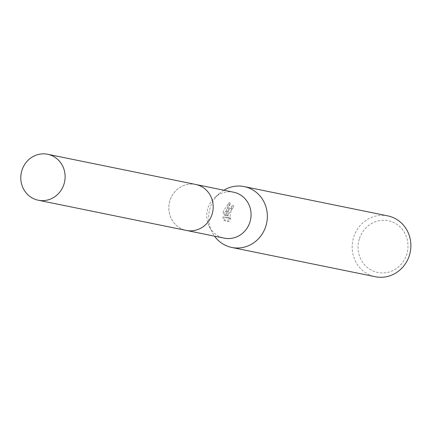 <?xml version="1.0" encoding="UTF-8"?>
<svg xmlns="http://www.w3.org/2000/svg" width="431" height="431" viewBox="0 0 431 431"><rect width="100%" height="100%" fill="white"/><g stroke="black" fill="none" stroke-linecap="round" stroke-linejoin="round"><path stroke-width="0.32" stroke-dasharray="2.15 1.62" d="M169.922 200.722A23.446 22.116 -78.5 0 0 186.321 230.418A23.446 22.116 -78.5 0 0 212.095 214.159A23.446 22.116 -78.5 0 0 195.696 184.468A23.446 22.116 -78.5 0 0 169.922 200.722A23.452 22.121 -78.5 0 0 184.15 229.858A23.452 22.121 -78.5 0 0 212.095 214.164A23.452 22.121 -78.5 0 0 197.856 185.023A23.452 22.121 -78.5 0 0 169.911 200.722M233.591 192.199A23.446 22.116 -78.5 0 0 215.128 197.182A23.446 22.116 -78.5 0 0 207.823 208.453A23.446 22.116 -78.5 0 0 209.18 226.329A23.446 22.116 -78.5 0 0 224.222 238.144M223.867 190.216A31.054 29.292 -78.5 0 0 219.751 193.201A31.054 29.292 -78.5 0 0 210.075 208.13A31.054 29.292 -78.5 0 0 211.88 231.808A31.054 29.292 -78.5 0 0 214.498 236.161M226.921 211.567L226.151 215.446L226.442 211.465L228.92 202.748L223.484 210.861L223.026 212.812L226.092 217.58L222.865 216.917L223.711 220.424L227.697 221.238L229.12 217.666L228.279 218.032L227.994 211.783L229.987 208.803L230.93 208.464A31.054 29.292 101.5 0 1 232.411 205.517L226.921 211.567M387.728 215.872A31.054 29.292 -78.5 0 0 353.598 237.4A31.054 29.292 -78.5 0 0 375.315 276.729M359.303 239.043A26.399 24.896 -78.5 0 0 375.326 271.837A26.399 24.896 -78.5 0 0 406.778 254.171A26.399 24.896 -78.5 0 0 390.75 221.378A26.399 24.896 -78.5 0 0 359.303 239.043M222.865 216.917L227.52 218.032L224.422 213.253L230.386 203.216L228.306 209.272L227.557 215.899L233.85 205.975A29.502 27.826 -78.5 0 0 232.336 208.916L231.393 209.25L229.701 218.485L230.542 218.118L229.12 217.666M232.336 208.916L230.93 208.464M230.542 218.118L229.163 221.701L223.711 220.424M229.163 221.706L227.697 221.238M233.85 205.975L232.411 205.517M227.557 215.899L226.151 215.446M225.176 220.887L224.287 217.369M227.52 218.032L226.092 217.58M224.422 213.253L223.026 212.812M230.386 203.216L228.92 202.748M195.69 184.452A23.463 22.132 -78.5 0 0 169.582 201.864A23.463 22.132 -78.5 0 0 184.15 229.868A23.463 22.132 -78.5 0 0 186.311 230.429M186.321 230.418L187.108 230.574M209.18 226.329L211.88 231.808M228.279 218.032L229.701 218.485M215.128 197.182L219.751 193.201M195.696 184.468L196.477 184.63"/><path stroke-width="0.65" d="M187.108 230.574L224.222 238.144A23.446 22.116 -78.5 0 0 249.991 221.89A23.446 22.116 -78.5 0 0 233.591 192.199L196.477 184.63M214.498 236.161A31.054 29.292 -78.5 0 0 231.797 247.453A31.054 29.292 -78.5 0 0 265.927 225.925A31.054 29.292 -78.5 0 0 244.21 186.596A31.054 29.292 -78.5 0 0 223.867 190.216M231.797 247.453L375.315 276.729A31.054 29.292 -78.5 0 0 409.45 255.195A31.054 29.292 -78.5 0 0 387.728 215.872L244.21 186.596M49.807 154.837A23.446 22.116 -78.5 0 0 47.636 154.271A23.446 22.116 -78.5 0 0 21.55 171.673A23.446 22.116 -78.5 0 0 36.102 199.655A23.446 22.116 -78.5 0 0 38.267 200.221A23.446 22.116 -78.5 0 0 64.359 182.825A23.446 22.116 -78.5 0 0 49.807 154.837M38.267 200.221L186.311 230.429A23.463 22.132 -78.5 0 0 212.424 213.022A23.463 22.132 -78.5 0 0 197.861 185.018A23.463 22.132 -78.5 0 0 195.69 184.452L47.636 154.271"/></g></svg>
